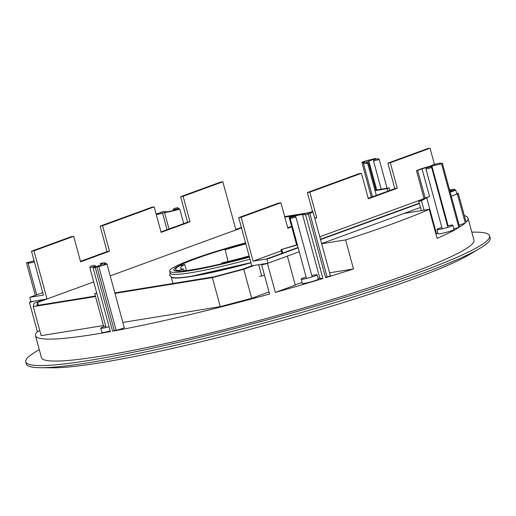 <?xml version="1.0" encoding="UTF-8"?>
<svg xmlns="http://www.w3.org/2000/svg" width="516" height="516" viewBox="0 0 516 516"><rect width="100%" height="100%" fill="white"/><g stroke="black" fill="none" stroke-linecap="round" stroke-linejoin="round"><path stroke-width="0.77" d="M440.625 163.449A5.16 0.49 -15.2 0 0 440.812 163.25A5.16 0.49 -15.2 0 0 439.445 163.282A5.16 0.49 -15.2 0 0 434.627 164.43A5.16 0.49 -15.2 0 0 431.034 165.752L430.467 166.113A13.345 1.264 -15.2 0 0 416.483 170.757L422.049 168.913A10.391 0.987 164.8 0 1 431.879 166.062L441.541 163.791A224.099 21.227 -15.2 0 0 442.347 163.295L440.69 163.688M325.544 277.447L327.105 276.969A5.16 0.49 -15.2 0 0 330.35 275.608L313.031 211.876A5.16 0.49 -15.2 0 0 311.664 211.908A5.16 0.49 -15.2 0 0 306.317 213.218L304.343 213.824A13.345 1.264 -15.2 0 0 289.108 217.294L295.152 215.92A10.391 0.987 164.8 0 1 302.55 214.617L305.614 214.779A224.099 21.227 -15.2 0 0 308.297 213.959L307.549 213.921L309.787 213.237A5.16 0.49 -15.2 0 0 313.031 211.876M95.273 267.449L112.591 331.188L116.113 330.208A5.16 0.49 -15.2 0 0 121.466 328.834A5.16 0.49 -15.2 0 0 124.266 327.608L106.954 263.876A5.16 0.49 -15.2 0 0 105.587 263.908A5.16 0.49 -15.2 0 0 105.148 263.979L103.523 264.282A13.345 1.264 -15.2 0 0 105.464 263.037A13.345 1.264 -15.2 0 0 101.291 263.225L100.407 263.56L102.155 263.65A10.391 0.987 164.8 0 1 102.62 263.805A10.391 0.987 164.8 0 1 99.988 265.23L93.106 267.843A224.099 21.227 -15.2 0 0 95.273 267.449L98.795 266.469A5.16 0.49 -15.2 0 0 104.148 265.095A5.16 0.49 -15.2 0 0 106.954 263.876M441.825 227.44A8.256 0.78 -15.2 0 0 436.897 229.536A8.256 0.78 -15.2 0 0 439.084 229.485A8.256 0.78 -15.2 0 0 447.914 227.304A8.256 0.78 -15.2 0 0 452.829 225.208A8.256 0.78 -15.2 0 0 450.642 225.26A8.256 0.78 -15.2 0 0 447.514 225.898M436.897 229.536L438.052 233.787A8.256 0.78 -15.2 0 0 440.238 233.735A8.256 0.78 -15.2 0 0 449.062 231.549A8.256 0.78 -15.2 0 0 453.983 229.459L452.829 225.208M306.104 277.053A8.256 0.78 -15.2 0 0 301.176 279.15A8.256 0.78 -15.2 0 0 303.363 279.098A8.256 0.78 -15.2 0 0 312.193 276.918A8.256 0.78 -15.2 0 0 317.114 274.822A8.256 0.78 -15.2 0 0 314.928 274.873A8.256 0.78 -15.2 0 0 311.799 275.512M301.176 279.15L302.331 283.4A8.256 0.78 -15.2 0 0 304.517 283.349A8.256 0.78 -15.2 0 0 313.347 281.162A8.256 0.78 -15.2 0 0 318.269 279.072L317.114 274.822M105.716 326.086A8.256 0.78 -15.2 0 0 100.781 328.182A8.256 0.78 -15.2 0 0 102.968 328.131A8.256 0.78 -15.2 0 0 109.108 326.731M100.781 328.182L101.936 332.433A8.256 0.78 -15.2 0 0 104.122 332.381A8.256 0.78 -15.2 0 0 110.263 330.982M156.277 214.54A5.16 0.49 -15.2 0 0 162.54 213.121L164.52 212.515A13.345 1.264 -15.2 0 0 166.539 212.257A13.345 1.264 -15.2 0 0 179.755 209.045L183.709 223.602M366.928 163.224A13.345 1.264 -15.2 0 0 367.573 163.114L375.074 190.733L375.958 190.398L368.456 162.779L366.702 162.688A10.391 0.987 164.8 0 1 366.244 162.534A10.391 0.987 164.8 0 1 368.875 161.108L375.751 158.496A224.099 21.227 -15.2 0 0 373.584 158.889L370.062 159.87A5.16 0.49 -15.2 0 0 364.709 161.244A5.16 0.49 -15.2 0 0 361.91 162.469A5.16 0.49 -15.2 0 0 363.709 162.359L365.334 162.056A13.345 1.264 -15.2 0 0 363.393 163.308A13.345 1.264 -15.2 0 0 366.928 163.224M39.293 349.687A240.321 22.762 -15.2 0 0 25.8 361.871L26.374 363.993A240.321 22.762 -15.2 0 0 40.583 367.708L52.819 367.798A227.879 21.588 -15.2 0 0 99.704 362.851A227.879 21.588 -15.2 0 0 469.315 254.64L479.828 248.37A240.321 22.762 -15.2 0 0 490.2 237.973L489.626 235.851A240.321 22.762 -15.2 0 0 471.817 232.168M40.583 367.708A240.321 22.762 -15.2 0 0 90.029 362.496A240.321 22.762 -15.2 0 0 479.828 248.37M25.8 361.871A240.321 22.762 -15.2 0 0 89.449 360.368A240.321 22.762 -15.2 0 0 346.455 296.771A240.321 22.762 -15.2 0 0 489.626 235.851M95.396 296.036L36.868 305.511L37.61 302.421L93.712 281.917L47.014 298.983L30.341 301.789A224.099 21.227 -15.2 0 0 29.483 302.602L37.371 331.633A224.099 21.227 -15.2 0 0 35.488 335.664L41.448 357.614A224.099 21.227 -15.2 0 0 100.807 356.221A224.099 21.227 -15.2 0 0 340.463 296.913A224.099 21.227 -15.2 0 0 473.972 240.101L468.006 218.152A224.099 21.227 -15.2 0 0 464.342 215.63M35.488 335.664A224.099 21.227 -15.2 0 0 94.841 334.265A224.099 21.227 -15.2 0 0 110.424 331.582L93.106 267.843M34.12 260.948L27.316 262.547A224.099 21.227 -15.2 0 0 26.516 263.044L35.288 295.346M179.755 209.045L173.705 210.418A10.391 0.987 164.8 0 1 168.603 211.502A10.391 0.987 164.8 0 1 166.307 211.721L163.243 211.56A224.099 21.227 -15.2 0 0 160.56 212.379L160.631 212.624M375.751 158.496L375.88 158.967M375.9 190.178A10.391 0.987 -15.2 0 0 376.499 190.088A10.391 0.987 -15.2 0 0 376.996 190.004L389.103 187.869L389.806 190.449M449.829 190.843L455.789 190.172L456.866 194.139L451.281 196.183L457.376 193.952A224.099 21.227 -15.2 0 0 458.227 193.139L466.122 222.177A224.099 21.227 -15.2 0 0 468.006 218.152M112.591 331.188A224.099 21.227 -15.2 0 0 269.584 294.023L261.696 264.985A224.099 21.227 -15.2 0 0 267.449 263.379L275.338 292.417L295.262 285.135L287.373 256.097L267.449 263.379M275.338 292.417A224.099 21.227 -15.2 0 0 322.932 278.517L319.868 278.356A10.391 0.987 -15.2 0 0 318.108 278.492M295.152 284.729L302.118 282.626M122.86 322.423L220.261 306.646L251.66 298.28L269.023 291.933M44.563 299.383L34.095 303.208L33.276 306.62L41.164 335.658L103.419 325.57M37.371 331.633L39.829 330.737M29.483 302.602L33.295 301.209M241.365 227.44L235.799 229.472M437.89 233.213A10.391 0.987 -15.2 0 0 436.504 233.858L435.962 234.167M416.483 170.757L423.991 198.376L429.557 196.531A10.391 0.987 -15.2 0 0 426.687 197.744L421.482 200.724L424.049 210.173M453.783 228.723L458.859 227.53A224.099 21.227 -15.2 0 1 437.097 238.373L429.209 209.335L404.222 213.385L420.45 207.451L321.642 243.571M442.347 163.295L459.666 227.034A224.099 21.227 -15.2 0 0 465.264 222.989L459.169 225.215M457.376 193.952L465.264 222.989M308.297 213.959L325.615 277.698A224.099 21.227 -15.2 0 0 353.486 268.939L329.589 272.809M26.516 263.044L28.877 262.489L28.232 262.896A5.16 0.49 -15.2 0 0 28.051 263.089A5.16 0.49 -15.2 0 0 34.372 261.864M33.276 306.62L95.531 296.539M114.971 293.385L212.373 277.608L243.771 269.242L254.246 265.418M321.7 243.771L345.597 239.901A224.099 21.227 -15.2 0 0 429.209 209.335M458.227 193.139L456.744 193.687M454.196 190.133L454.441 189.12L449.578 189.907M307.097 212.985L284.677 216.617M114.836 292.882L213.934 276.834L242.391 269.249L251.795 265.811L267.959 263.192L299.235 251.763M241.488 227.891L110.218 275.879L235.922 229.93L222.841 181.774L183.096 196.299L180.645 196.699L187.572 222.19L160.992 231.91M450.732 190.694L450.842 190.23L449.713 190.41M297.358 215.088L284.813 217.12M160.56 212.379L161.308 212.418L159.076 213.102A5.16 0.49 -15.2 0 0 156.174 214.172M367.573 163.114L368.456 162.779M345.597 239.901L353.486 268.939M441.541 163.791L458.859 227.53M305.614 214.779L322.932 278.517M37.61 302.421L38.384 305.266M243.771 269.242L251.66 298.28M212.373 277.608L220.261 306.646M454.441 189.12L454.693 190.056M265.508 263.592L261.696 264.985M389.103 187.869L387.148 188.611L387.838 191.165M387.148 188.611L375.074 190.733L376.338 195.37M168.996 228.981L164.52 212.515M114.275 330.55L96.956 266.811M96.814 293.346L94.763 293.707L103.735 326.738M94.763 293.707L96.718 292.972M100.775 264.921L100.407 263.56M289.108 217.294L296.61 244.913L297.358 244.848M297.39 244.977L281.001 249.615L282.013 253.343M281.001 249.615L296.61 244.913M281.807 249.673L282.736 253.085M296.977 244.939L289.47 217.32M421.482 200.724L418.798 201.35L421.314 210.612M418.798 201.35L423.991 198.376M425.197 198.092L417.689 170.474M309.806 192.165L307.355 192.565L358.968 173.692L361.419 173.299L309.806 192.165L316.734 217.662L314.799 218.371M361.419 173.299L368.347 198.795L397.249 188.224L390.322 162.734L387.877 163.127L394.798 188.624L397.249 188.224M368.224 198.338L394.798 188.624M387.877 163.127L427.616 148.602L430.067 148.202L390.322 162.734M434.485 164.475L430.067 148.202M251.795 265.811L238.708 217.655L278.453 203.13L280.904 202.73L287.831 228.227L291.695 226.814M291.572 226.363L287.709 227.775M307.355 192.565L312.58 211.799M281.336 250.84L253.092 261.167L241.159 217.262L280.904 202.73M319.797 236.78L422.462 199.253M298.158 247.796L266.882 259.232L267.959 263.192M253.092 261.167L266.611 258.98L298.067 247.474M314.695 217.991L316.734 217.662M238.708 217.655L241.159 217.262M259.613 276.357L261.767 276.008L258.69 264.695M261.767 276.008L264.431 275.034M154.194 206.864L102.581 225.731L100.13 226.131L151.743 207.264L154.194 206.864L161.121 232.361L190.023 221.796L183.096 196.299M100.13 226.131L107.057 251.627L80.477 261.341M102.581 225.731L109.502 251.228L107.057 251.627M109.502 251.228L80.599 261.793L73.672 236.302L71.227 236.696L31.482 251.228L33.933 250.828L73.672 236.302M31.482 251.228L43.408 295.133L29.863 297.326L30.85 301.602M47.014 298.983L33.933 250.828M222.841 181.774L220.39 182.167L180.645 196.699M42.06 300.299L41.931 299.809M190.023 221.796L187.572 222.19M294.565 216.365L290.94 217.275L294.565 216.365M294.623 216.275L295.791 217.133L290.211 218.558L290.94 217.275M428.557 166.978L426.661 167.661L428.461 167.377L430.344 166.662L428.557 166.978M430.344 166.662L431.621 167.397L428.699 168.48L425.932 168.945L426.661 167.661M377.351 158.889L374.235 159.579L377.351 158.889M377.918 158.58L379.195 159.315L378.312 159.773L373.507 160.863L374.235 159.579M173.911 208.554L177.523 207.613L173.911 208.554M177.523 207.613L178.684 208.47L173.118 209.87L173.279 210.522M91.119 266.03L94.234 265.308L91.119 266.03M94.234 265.308L95.512 266.043L94.621 266.501L89.816 267.591L90.552 266.308M250.976 262.792A77.735 7.366 164.8 0 1 171.286 277.079M249.428 257.103A77.735 7.366 164.8 0 1 169.629 271.158A77.735 7.366 164.8 0 1 192.984 259.142A77.735 7.366 164.8 0 1 245.571 242.901M249.989 259.167A77.735 7.366 164.8 0 1 170.196 273.222L169.629 271.158M249.318 256.697A73.349 6.947 164.8 0 1 173.866 270.003A73.349 6.947 164.8 0 1 195.899 258.671A73.349 6.947 164.8 0 1 245.674 243.3M249.125 255.988A66.377 6.289 164.8 0 1 221.751 262.941L221.686 263.76M221.616 263.508A71.479 6.772 -15.2 0 0 249.254 256.458M245.706 243.404A71.479 6.772 -15.2 0 0 225.04 249.247L228.066 261.451M224.905 249.815A66.377 6.289 164.8 0 1 245.829 243.868M183.664 269.113L178.465 270.494A71.479 6.772 164.8 0 1 175.653 269.442A71.479 6.772 164.8 0 1 179.581 265.869L184.773 264.482A66.377 6.289 -15.2 0 0 180.574 268.107A66.377 6.289 -15.2 0 0 183.664 269.113L184.122 270.797M184.773 264.482L186.418 270.539M178.465 270.494L178.639 271.139M327.105 276.969L309.787 213.237M116.113 330.208L98.795 266.469M368.875 161.108L376.738 190.049M431.879 166.062L448.101 225.763M426.687 197.744L436.504 233.858M429.557 196.531L422.049 168.913M302.55 214.617L319.868 278.356M295.365 216.694L295.152 215.92M102.297 264.179L102.155 263.65M363.832 162.811L363.709 162.359M167.042 229.697L162.54 213.121M455.789 190.172L450.204 192.216M419.373 203.485L320.565 239.605M320.481 239.282L419.289 203.162M450.113 191.894L455.518 189.92M29.863 297.326L42.731 292.624L29.889 297.326M250.95 262.721A76.923 7.289 164.8 0 1 175.763 277.814M440.916 163.636L440.812 163.25M363.393 163.308L372.494 196.777M105.464 263.037L105.696 263.889M371.346 197.196L361.91 162.469M36.675 294.842L28.051 263.089M295.907 217.01L312.18 276.918M290.211 218.558L306.491 278.466M425.932 168.945L442.206 228.852M431.621 167.397L447.901 227.304M379.195 159.315L387.052 188.23M373.507 160.863L381.221 189.256M173.84 208.612L173.118 209.87M178.8 208.348L179.007 209.115M89.816 267.591L106.096 327.499M95.512 266.043L95.731 266.849M171.235 277.053L172.976 283.465M170.112 272.938L169.68 275.267L171.783 277.286C174.995 278.247 181.774 277.86 192.126 276.118L250.931 262.644M175.653 269.442L176.079 271.023"/></g></svg>
